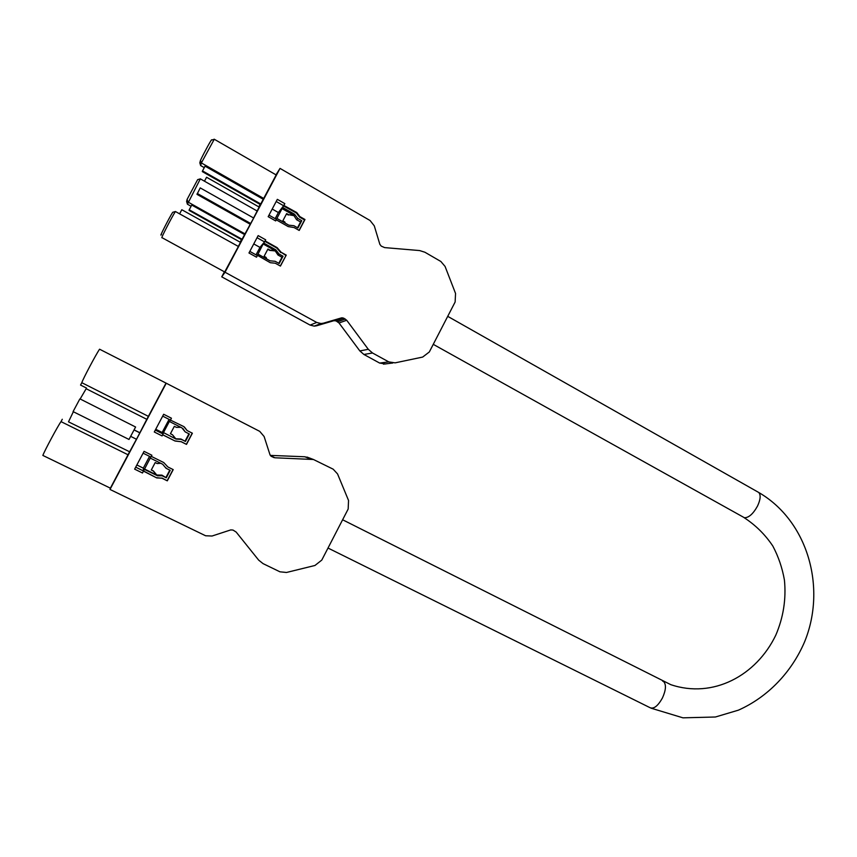 <?xml version="1.0" encoding="UTF-8"?>
<svg xmlns="http://www.w3.org/2000/svg" width="857" height="857" viewBox="0 0 857 857"><rect width="100%" height="100%" fill="white"/><g stroke="black" fill="none" stroke-linecap="round" stroke-linejoin="round"><path stroke-width="1.29" d="M264.995 241.063L265.702 239.821L264.534 241.888L257.046 237.7M276.136 219.981L275.675 220.924L276.436 219.36L268.98 215.139M341.472 317.883L343.668 318.129L346.71 320.261L368.296 349.302L372.516 352.988L388.799 361.9L395.109 362.854L422.672 357.069L429.314 351.97L455.131 301.996L455.549 293.458L445.072 266.431L440.862 261.481L424.879 252.226L419.63 250.565L384.632 247.598L381.258 246.12L379.865 244.363L374.284 225.852L370.074 220.517L280.025 168.4L225.027 272.237L316.726 322.446L320.989 323.539L323.368 323.196L341.472 317.883L333.962 320.679L336.073 320.914L339.008 322.971L359.844 350.931L363.914 354.477L379.63 363.057L385.725 363.968M257.496 255.343L256.522 257.186L257.496 255.343L270.266 262.703L275.301 263.228L280.443 266.077L286.227 255.107L281.096 252.237L277.111 247.641L265.113 240.913M256.522 257.186L248.969 252.986L258.161 235.6L265.702 239.821M276.265 219.82L288.22 226.591L294.101 227.555L299.211 230.447L304.974 219.51L299.875 216.607L296.736 212.536L283.86 205.455L284.824 203.623L277.336 199.349L268.177 216.671L275.675 220.924M260.121 204.405L258.814 206.869M241.481 239.585L240.121 242.167M224.416 271.819L221.749 276.843L310.105 325.092L314.208 326.131L316.501 325.799L333.962 320.679M275.161 218.642L278.386 212.547L272.215 209.033M256.029 254.85L259.971 247.394L253.758 243.924M310.009 458.141L304.771 456.77L270.287 455.388M150.832 456.995L142.487 473L143.483 470.996L143.312 468.147L136.863 464.965M143.312 468.147L149.547 456.353M162.68 434.713L175.096 441.034L162.68 434.788L162.091 435.913L163.044 433.974L162.155 432.485L169.086 419.373M162.155 432.485L155.749 429.25M274.947 457.777L271.444 456.449L269.998 454.756L264.106 436.502L259.725 431.36L166.247 383.218L109.996 489.443L205.594 535.764L212.054 536.021L230.747 529.915L233.018 530.065L236.168 532.068L258.675 560.135L263.067 563.627L279.95 571.812L286.484 572.476L314.947 565.481L321.782 560.092L348.167 509.026L348.542 500.477L337.551 473.932L333.169 469.175L313.458 459.502L274.947 457.777L270.491 455.667M171.443 418.216L170.447 420.091L171.443 418.216L163.666 414.274L154.292 431.992L162.091 435.913M175.096 441.034L181.191 441.73L186.494 444.397L192.386 433.214L187.094 430.535L183.816 426.604L170.447 420.091M143.483 471.125L156.745 477.917L161.962 478.206L167.297 480.841L173.21 469.615L167.886 466.969L163.741 462.555L151.282 456.363L151.882 455.238L144.062 451.35L134.645 469.143L142.487 473M163.473 432.592L169.365 421.44L181.888 427.857L185.208 431.907L189.365 434.006L185.433 441.451L181.277 439.352L175.985 439.041L163.473 432.592L175.985 439.041M180.816 427.322L176.381 427.354L174.335 426.325L170.425 433.738L172.471 434.767L175.781 438.784L180.966 439.009L185.433 441.451M143.098 453.16L150.864 457.017L151.882 455.238M80.151 398.987L135.599 427.011L80.151 398.987L86.161 388.724L146.804 419.319L136.509 439.266L130.65 436.342M134.078 429.871L139.895 432.774M166.247 383.218L99.573 349.206C96.038 354.295 82.904 379.083 81.811 382.693L80.547 385.061L86.503 388.06L86.161 388.724M136.467 439.245L129.611 451.778L68.485 421.837M61.018 421.633C58.115 425.479 44.671 450.482 42.85 455.421L110.382 488.169L128.025 454.767L61.018 421.633L62.282 419.266M81.811 382.693L148.379 416.341L146.804 419.319M129.611 451.778L128.025 454.767M68.624 421.569L73.348 411.746M79.797 399.03L73.081 411.606L129 439.459L135.599 427.011M109.996 489.443L110.382 488.169M165.894 383.347L148.379 416.341M134.035 429.946L139.895 432.881M225.027 272.237L221.749 276.843M280.025 168.4L275.986 174.828M276.179 174.935L260.421 204.577L202.316 171.604L202.52 170.907L260.785 203.998M179.606 213.843L181.802 209.729L240.474 242.36L238.31 246.43M238.385 246.473L224.705 271.98L161.962 237.635C160.291 239.403 172.171 216.339 175.417 211.518L238.385 246.473M200.345 178.867L187.426 204.212L186.59 201.47L187.094 199.413L197.646 179.649L200.345 178.867L257.164 211.015L253.586 217.978M250.255 224.277L196.992 194.357L200.217 187.897L253.661 218.021L241.781 239.756L189.054 210.383L189.215 209.804L242.103 239.285M204.469 181.202L206.569 177.249L259.168 207.073L257.089 210.972M187.094 199.413L187.983 202.027L245.038 233.907M187.426 204.212L191.1 206.258M244.599 234.572L191.754 205.048L189.215 209.804M175.417 211.518L172.707 212.311C169.268 217.539 158.277 239.199 161.459 234.486M214.282 139.241L201.363 162.937L263.795 198.503M214.004 139.412L211.615 140.023C212.279 137.698 203.88 152.985 200.474 160.334L201.363 162.937L200.645 165.572L204.266 167.629M263.27 199.306L205.048 166.162L202.52 170.907M200.645 165.572L199.82 162.809L200.474 160.334M197.249 193.457L250.747 223.527M143.483 470.996L135.695 467.161M143.473 470.922L156.745 477.917M156.702 477.703L161.962 478.206M161.898 478.002L167.297 480.841M167.222 480.627L173.06 469.54M144.319 469.336L157.602 475.817L162.091 475.742L166.279 477.81L170.211 470.332L166.033 468.265L162.691 464.248L150.264 458.077M160.677 463.251L157.27 463.573L155.213 462.555L151.282 470L153.339 471.018L156.767 475.474M144.287 468.908L156.67 475.014L161.919 475.132L166.279 477.81M161.919 475.132L162.091 475.742M166.076 477.178L169.793 470.118M165.776 467.515L166.033 468.265M151.335 469.893L153.339 471.018M153.307 470.868L156.638 474.864M174.999 440.905L181.191 441.73M181.084 441.612L186.494 444.397M186.376 444.269L192.236 433.139M184.362 426.979L187.094 430.535M163.612 432.817L163.023 433.931M162.68 416.127L170.404 420.048L169.536 421.601M185.091 441.087L188.936 433.792M182.862 428.468L185.208 431.907M170.447 433.706L172.471 434.767M173.575 436.984L175.706 438.698M163.044 433.974L155.31 430.085M278.386 212.547L283.635 205.744L276.2 201.502M283.635 205.744L284.824 203.623M299.072 230.372L304.567 219.949L299.479 217.046L296.34 212.986L283.496 205.916L276.404 219.338M257.304 255.557L249.805 251.39M259.971 247.394L264.534 241.888M278.782 263.313L281.974 257.25L277.979 255.011L275.043 250.619L263.142 243.966L257.271 255.547M263.142 243.966L264.417 242.028M276.886 218.428L288.809 225.187L293.919 225.712L297.925 227.983L301.76 220.71L297.765 218.428L294.583 214.25L282.681 207.469M297.518 227.758L300.561 221.974L296.597 219.724L293.715 215.236L281.878 208.497M300.561 221.974L301.76 220.71M296.597 219.724L297.765 218.428M294.583 214.25L293.715 215.236L288.627 214.7L286.656 213.586L282.831 220.838L284.803 221.963L285.231 223.152M293.426 215.568L288.627 214.7M288.348 215.032L286.463 213.961M280.303 266.002L286.227 255.107M285.863 255.45L281.096 252.237M280.742 252.579L276.768 247.994L264.845 241.32M258.021 254.133L270.019 260.807L275.161 261.299L279.189 263.538L283.046 256.232L279.018 253.983L275.804 249.826L263.838 243.131M275.804 249.826L275.043 250.619L269.934 250.126L267.952 249.012L264.106 256.297L266.088 257.4L266.72 258.975M281.974 257.25L283.046 256.232M277.979 255.011L279.018 253.983M274.797 250.887L269.687 250.383L267.791 249.323M311.145 459.202L304.771 456.77M662.632 681.101L663.682 681.636C666.36 684.657 665.953 690.089 662.461 697.919C657.887 706.093 653.698 709.328 649.895 707.614L328.006 548.041M433.256 344.332L744.412 517.735C748.814 517.778 753.196 513.857 757.556 505.984C760.545 499.47 760.93 494.971 758.734 492.475L757.759 491.929M316.726 322.446L310.105 325.092M323.368 323.196L316.501 325.799M343.668 318.129L336.073 320.914M345.285 319.018L337.626 321.771M346.71 320.261L339.008 322.971M368.296 349.302L359.844 350.931M372.516 352.988L363.914 354.477M388.799 361.9L379.63 363.057M313.458 459.502L306.988 457.06M274.101 457.659L271.058 456.213M342.618 519.77L670.785 684.657C713.056 698.926 756.335 675.659 775.799 635.166C783.405 617.361 786.276 599.011 784.434 580.114C782.291 567.945 778.435 556.6 772.853 546.091C765.226 534.639 755.638 525.159 744.101 517.649M650.934 708.139L682.954 717.834L715.434 716.998L738.423 710.153C767.958 696.998 791.772 672.049 804.723 641.518C826.694 587.356 807.712 520.895 758.734 492.475L447.718 316.34M320.989 323.539L314.208 326.131M342.232 317.765L334.691 320.572M392.731 363.025L383.433 364.139M214.196 139.198L276.2 174.957M157.463 475.196L157.602 475.817"/></g></svg>
